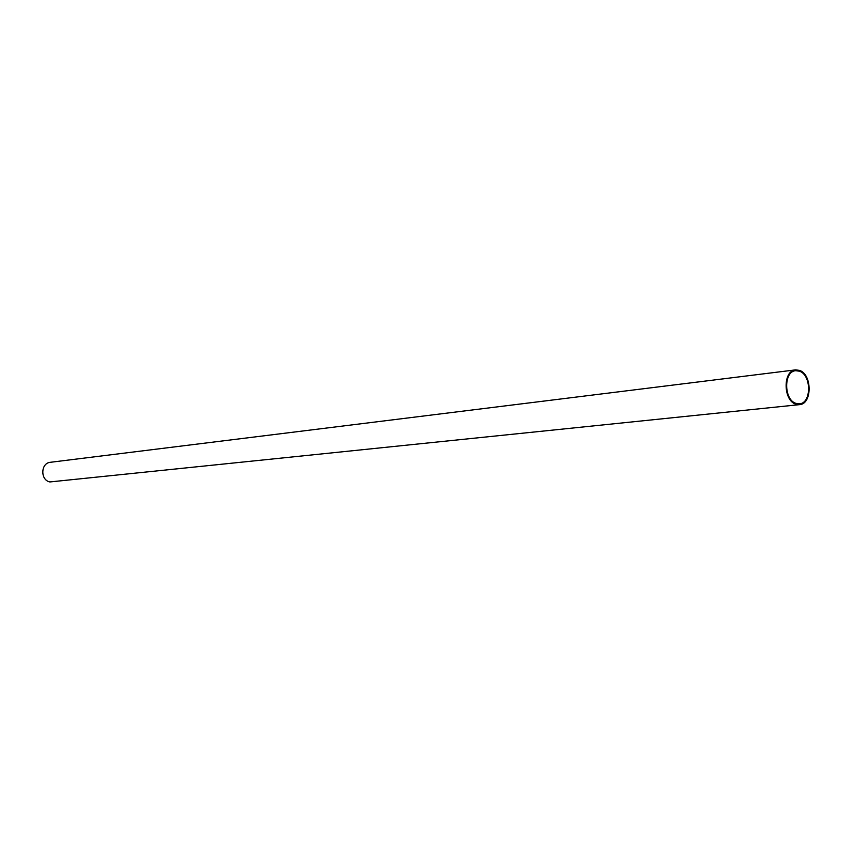 <?xml version="1.0" encoding="UTF-8"?>
<svg xmlns="http://www.w3.org/2000/svg" width="852" height="852" viewBox="0 0 852 852"><rect width="100%" height="100%" fill="white"/><g stroke="black" fill="none" stroke-linecap="round" stroke-linejoin="round"><path stroke-width="1.28" d="M799.432 371.184L795.661 370.705C783.542 371.291 783.733 399.812 795.917 403.358L799.432 403.816C811.626 403.369 811.605 374.944 799.432 371.184M795.555 369.875L50.438 462.285C40.64 462.966 40.129 480.081 49.874 481.944L799.517 404.647C812.318 404.178 812.297 374.337 799.527 370.386L795.555 369.875C782.828 370.492 783.041 400.451 795.821 404.167L799.517 404.647"/></g></svg>
